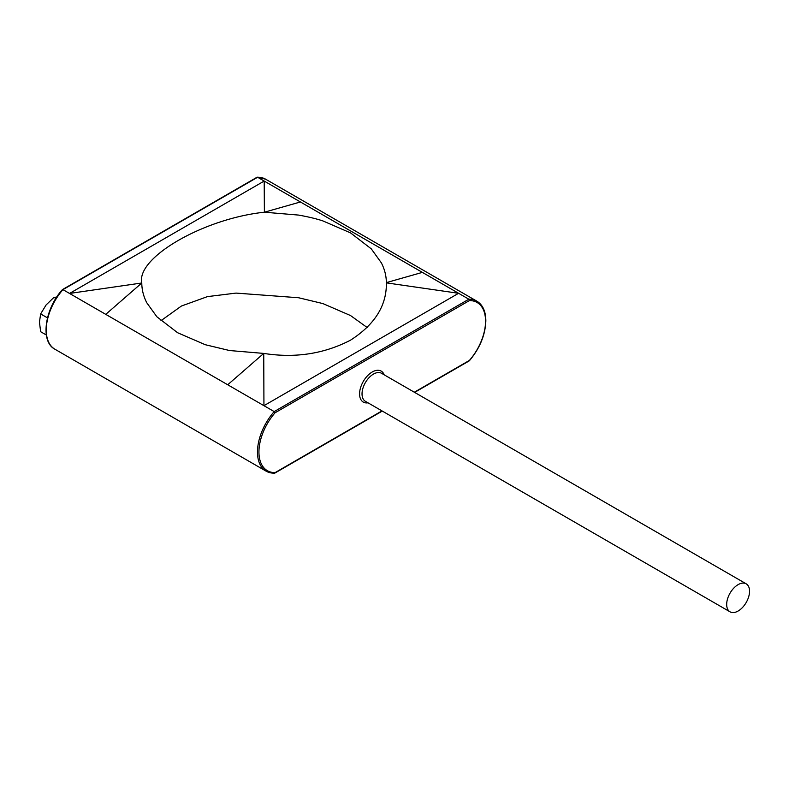 <?xml version="1.0" encoding="UTF-8"?>
<svg xmlns="http://www.w3.org/2000/svg" width="789" height="789" viewBox="0 0 789 789"><rect width="100%" height="100%" fill="white"/><g stroke="black" fill="none" stroke-linecap="round" stroke-linejoin="round"><path stroke-width="1.18" d="M746.197 583.83L381.551 373.296A16.165 9.34 120 0 0 369.084 377.625A16.165 9.34 120 0 0 362.033 393.898A16.165 9.34 120 0 0 365.376 401.305L730.032 611.83A16.165 9.34 120 0 0 742.488 607.5A16.165 9.34 120 0 0 749.55 591.227A16.165 9.34 120 0 0 746.197 583.83A16.165 9.34 120 0 0 733.74 588.16A16.165 9.34 120 0 0 726.679 604.433A16.165 9.34 120 0 0 730.032 611.83M367.99 402.814A17.891 10.336 -60 0 1 359.587 393.898A17.891 10.336 -60 0 1 370.09 373.444A17.891 10.336 -60 0 1 384.164 374.805M414.333 392.222L469.406 360.425A40.831 23.571 120 0 0 485.551 321.182A40.831 23.571 120 0 0 469.406 300.579L275.085 412.765L274.187 411.592L227.715 384.766L263.743 353.413C295.047 358.344 323.983 353.926 350.533 340.158C374.923 324.516 386.857 305.333 386.354 282.62C386.314 275.903 384.647 269.315 381.373 262.875L371.274 248.851L350.533 232.883L322.888 220.91C316.33 218.75 308.233 216.807 298.597 215.081L264.394 212.211L264.197 181.056L300.422 201.974L264.394 212.211C203.71 218.602 136.093 257.638 141.783 282.995L141.783 282.856M275.085 412.765A40.831 23.571 120 0 0 258.94 452.008A40.831 23.571 120 0 0 275.085 472.611L274.187 473.134A41.866 24.173 -60 0 1 266.149 471.181A41.866 24.173 -60 0 1 274.187 411.592L468.844 299.209L458.596 293.291L263.94 405.684L263.743 353.413L229.54 350.533L205.248 344.704L177.604 332.731L156.863 316.764L146.764 302.749C143.48 296.299 141.823 289.711 141.783 282.995L69.54 293.449L105.756 314.357L141.783 282.995M367.22 327.553L350.533 315.551L322.888 303.578L298.597 297.749L236.049 293.094L207.418 296.625L181.431 306.024L160.917 320.728M46.344 335L40.643 331.715L39.45 322.129L40.643 313.923L47.488 317.878M40.643 313.923L46.117 304.939L53.977 297.335L55.881 298.429M53.977 297.335L56.719 297.118M386.354 282.856L458.596 293.291L422.371 272.383L386.354 282.62M105.756 314.357L227.715 384.766M62.39 289.967L62.952 289.642L62.39 289.967L62.952 289.642L69.54 293.449L264.197 181.056L257.608 177.259L62.952 289.642A41.866 24.173 120 0 0 54.914 349.221L266.149 471.181L274.503 473.222M422.371 272.383L300.422 201.974M257.293 177.17L265.646 179.211L476.872 301.171A41.866 24.173 -60 0 0 468.844 299.209L469.406 300.579M381.994 410.891L274.187 473.134M265.646 179.211A41.866 24.173 120 0 0 257.608 177.259M476.872 301.171C482.769 304.82 485.758 311.349 485.846 320.758C485.373 334.871 479.88 348.215 469.356 360.79M54.914 349.221C40.101 341.726 44.657 308.972 62.439 289.602M257.046 177.239L62.489 289.563M469.307 360.829L414.629 392.399M382.29 411.069L274.75 473.153"/></g></svg>
